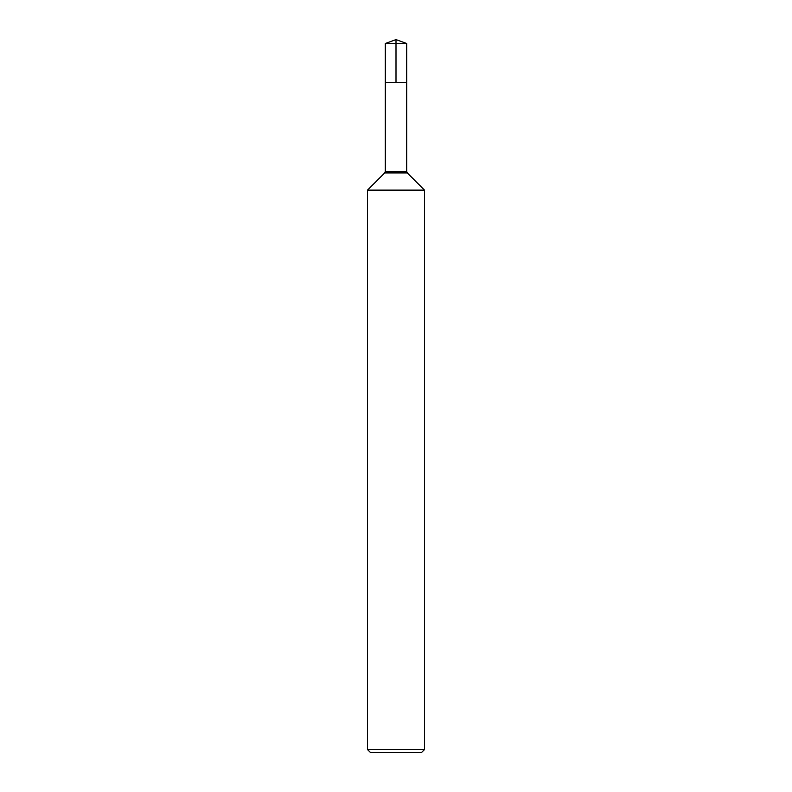 <?xml version="1.0" encoding="UTF-8"?>
<svg xmlns="http://www.w3.org/2000/svg" width="792" height="792" viewBox="0 0 792 792"><rect width="100%" height="100%" fill="white"/><g stroke="black" fill="none" stroke-linecap="round" stroke-linejoin="round"><path stroke-width="1.19" d="M367.488 190.13L424.512 190.13L424.512 749.549L424.512 190.13L407.316 172.933A2.138 2.138 0 0 1 406.692 171.418L407.316 172.933L384.684 172.933L367.488 190.13L367.488 749.549L424.512 749.549L421.661 752.4L424.512 749.549M385.308 43.491L406.692 43.491L406.692 82.368L396 82.368L396 39.6L385.308 43.491L385.308 82.368L406.692 82.368L385.308 82.368L385.308 171.418L384.684 172.933M367.488 749.549L370.339 752.4L421.661 752.4M406.692 82.368L406.692 171.418L406.692 43.491L396 39.6L406.692 43.491L396 39.6L406.692 43.491L396 43.491M385.308 171.418L406.692 171.418"/></g></svg>
